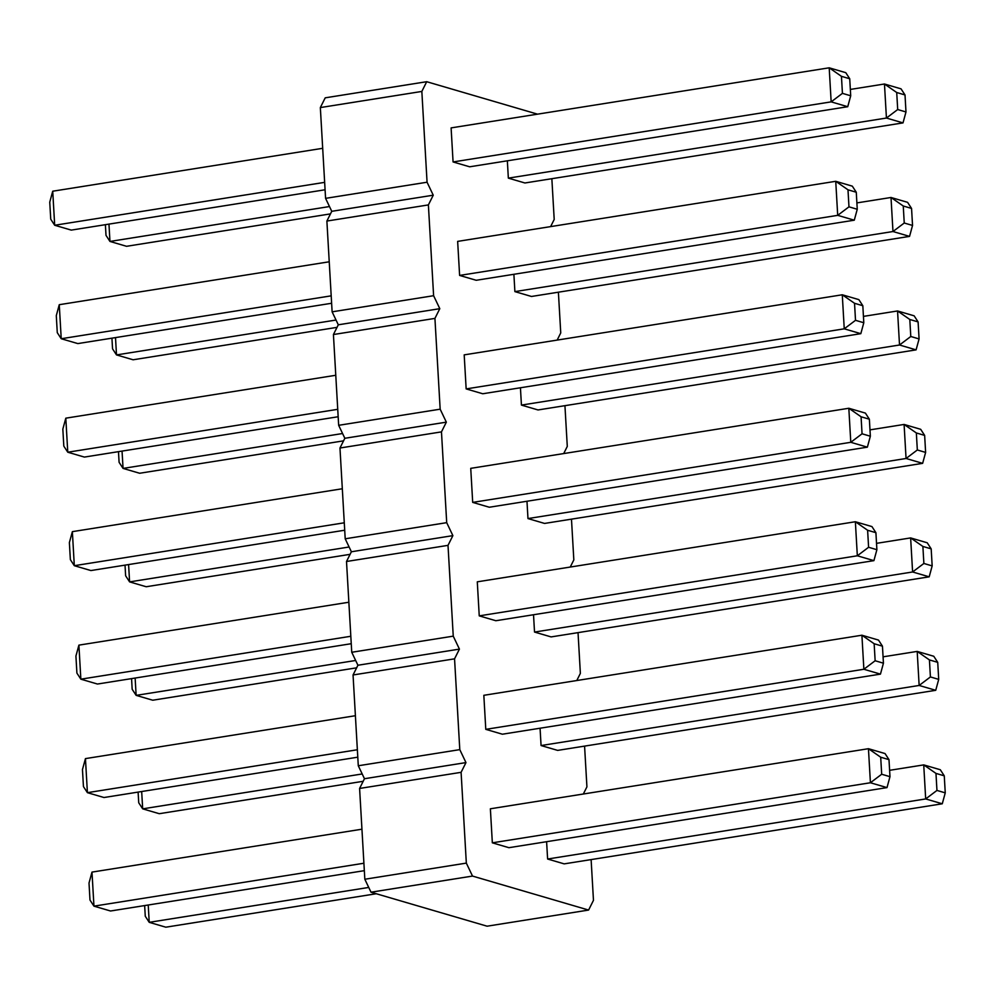 <?xml version="1.0" encoding="UTF-8"?>
<svg xmlns="http://www.w3.org/2000/svg" width="995" height="995" viewBox="0 0 995 995"><rect width="100%" height="100%" fill="white"/><g stroke="black" fill="none" stroke-linecap="round" stroke-linejoin="round"><path stroke-width="1.49" d="M537.549 114.164L426.706 81.702L325.216 97.833L320.34 107.572L325.576 198.353L331.758 211.313L326.882 221.052L332.119 311.833L338.3 324.805L333.424 334.531L338.661 425.313L344.842 438.285L339.967 448.011L345.203 538.792L351.384 551.765L346.509 561.491L351.745 652.272L357.926 665.245L353.051 674.971L358.287 765.764L364.469 778.724L359.593 788.45L364.829 879.244L371.011 892.204L487.09 926.196L588.592 910.064L593.468 900.338L591.117 859.593M371.011 892.204L472.513 876.073L588.592 910.064M583.331 794.01L586.926 786.858L584.575 746.113M576.789 680.53L580.371 673.379L578.033 632.633M570.247 567.05L573.829 559.899L571.478 519.154M563.705 453.571L567.287 446.407L564.936 405.674M557.163 340.091L560.745 332.927L558.394 292.194M550.621 226.611L554.203 219.447L551.852 178.702M426.706 81.702L421.843 91.44L427.066 182.222L433.248 195.194L428.385 204.92L433.609 295.702L439.802 308.674L434.927 318.4L440.163 409.181L446.345 422.154L441.469 431.88L446.705 522.661L452.887 535.633L448.011 545.36L453.247 636.153L459.429 649.113L454.553 658.839L459.789 749.633L465.971 762.593L461.095 772.331L466.332 863.113L472.513 876.073M485.784 729.347L502.375 734.211L880.451 674.125L863.871 669.262L875.14 660.755L874.157 643.74L861.906 635.22L863.871 669.262L485.784 729.347L483.831 695.306L861.906 635.22L878.498 640.083L882.453 646.165L874.157 643.74M873.908 560.645L876.893 549.7L875.911 532.686L871.943 526.591L855.364 521.741L477.289 581.826L479.242 615.868L495.833 620.731L873.908 560.645L857.329 555.782L868.598 547.275L867.615 530.26L855.364 521.741L857.329 555.782L479.242 615.868M863.797 322.741L862.827 305.726L858.859 299.632L842.28 294.781L464.192 354.867L466.157 388.908L482.737 393.759L860.824 333.673L844.245 328.823L855.513 320.315L863.797 322.741L860.824 333.673M857.255 209.261L856.272 192.234L852.317 186.152L835.738 181.301L457.65 241.387L459.615 275.428L476.195 280.279L854.282 220.193L837.703 215.343L848.971 206.836L857.255 209.261L854.282 220.193M540.061 728.216L541.069 745.541L557.648 750.392L935.735 690.306L919.144 685.455L930.412 676.948L929.429 659.921L917.191 651.414L919.144 685.455L541.069 745.541M533.519 614.736L534.526 632.061L551.106 636.912L929.193 576.826L912.602 571.976L923.87 563.468L922.887 546.442L910.636 537.922L912.602 571.976L534.526 632.061M507.351 160.804L508.346 178.13L524.925 182.981L903.012 122.895L886.433 118.044L897.701 109.537L905.985 111.962L903.012 122.895M513.893 274.297L514.888 291.61L531.479 296.473L909.554 236.387L892.975 231.524L904.244 223.017L912.539 225.442L909.554 236.387M526.977 501.256L527.972 518.569L544.563 523.432L922.639 463.347L906.059 458.484L917.328 449.976L925.624 452.414L922.639 463.347M520.435 387.776L521.43 405.089L538.021 409.952L916.096 349.867L899.517 345.004L910.786 336.497L919.082 338.934L916.096 349.867M847.74 106.714L850.713 95.781L849.73 78.754L845.775 72.672L829.196 67.809L451.108 127.895L453.073 161.949L469.652 166.799L847.74 106.714L831.161 101.863L842.429 93.356L841.447 76.329L829.196 67.809L831.161 101.863L453.073 161.949M867.366 447.165L870.351 436.22L869.369 419.206L865.401 413.112L848.822 408.261L470.734 468.346L472.7 502.388L489.291 507.239L867.366 447.165L850.787 442.302L862.056 433.795L861.073 416.781L848.822 408.261L850.787 442.302L472.7 502.388M887.005 787.605L889.978 776.672L888.995 759.645L885.04 753.563L868.448 748.7L490.373 808.786L492.338 842.827L508.918 847.69L887.005 787.605L870.414 782.754L881.682 774.247L880.699 757.22L868.448 748.7L870.414 782.754L492.338 842.827M546.603 841.695L547.611 859.021L564.19 863.871L942.277 803.786L925.686 798.935L936.954 790.428L935.972 773.401L923.733 764.894L925.686 798.935L547.611 859.021M364.829 879.244L466.332 863.113M359.593 788.45L461.095 772.331M364.469 778.724L465.971 762.593M358.287 765.764L459.789 749.633M353.051 674.971L454.553 658.839M357.926 665.245L459.429 649.113M351.745 652.272L453.247 636.153M346.509 561.491L448.011 545.36M351.384 551.765L452.887 535.633M345.203 538.792L446.705 522.661M339.967 448.011L441.469 431.88M344.842 438.285L446.345 422.154M338.661 425.313L440.163 409.181M333.424 334.531L434.927 318.4M338.3 324.805L439.802 308.674M332.119 311.833L433.609 295.702M326.882 221.052L428.385 204.92M331.758 211.313L433.248 195.194M325.576 198.353L427.066 182.222M320.34 107.572L421.843 91.44M357.79 757.183L103.99 797.517L87.411 792.667L85.446 758.613L355.402 715.716M85.446 758.613L82.461 769.558L83.443 786.572L87.411 792.667L357.367 749.757M351.247 643.703L97.448 684.038L80.856 679.175L78.903 645.133L348.859 602.236M78.903 645.133L75.918 656.066L76.901 673.093L80.856 679.175L350.825 636.278M338.163 416.743L84.364 457.078L67.772 452.215L337.74 409.318M65.807 418.174L62.834 429.106L63.817 446.133L67.772 452.215L65.807 418.174L335.775 375.277M331.621 303.264L77.809 343.586L61.23 338.735L331.198 295.838M59.265 304.694L56.292 315.626L57.275 332.653L61.23 338.735L59.265 304.694L329.233 261.784M141.676 791.522L142.683 808.848L362.205 773.961M363.187 781.299L159.262 813.699L142.683 808.848L138.728 802.766L138.106 792.095M135.133 678.043L136.141 695.368L355.65 660.481M356.645 667.819L152.72 700.219L136.141 695.368L132.173 689.274L131.564 678.615M330.464 213.888L126.552 246.3L109.96 241.437L329.482 206.55M108.965 224.124L109.96 241.437L106.005 235.355L105.395 224.683M337.006 327.367L133.094 359.78L116.502 354.916L336.024 320.042M115.507 337.603L116.502 354.916L112.547 348.835L111.937 338.176M350.091 554.339L146.178 586.739L129.599 581.888L349.108 547.001M128.591 564.563L129.599 581.888L125.631 575.794L125.022 565.135M343.549 440.847L139.636 473.259L123.057 468.409L342.566 433.521M122.049 451.083L123.057 468.409L119.089 462.314L118.48 451.655M325.079 189.771L71.267 230.106L54.688 225.256L52.723 191.214L322.691 148.305M52.723 191.214L49.75 202.147L50.733 219.174L54.688 225.256L324.644 182.359M344.705 530.223L90.906 570.558L74.314 565.695L72.361 531.653L342.317 488.756M72.361 531.653L69.376 542.586L70.359 559.613L74.314 565.695L344.282 522.798M364.332 870.662L110.532 910.997L93.953 906.146L91.988 872.105L361.944 829.196M91.988 872.105L89.015 883.038L89.985 900.052L93.953 906.146L363.909 863.237M148.23 905.015L149.225 922.328L368.747 887.44M376.247 893.746L165.804 927.191L149.225 922.328L145.27 916.246L144.648 905.574M466.157 388.908L844.245 328.823L842.28 294.781L854.531 303.288L855.513 320.315M459.615 275.428L837.703 215.343L835.738 181.301L847.989 189.809L848.971 206.836M883.062 656.824L917.191 651.414L933.77 656.265L937.725 662.347L938.708 679.374L930.412 676.948M876.52 543.345L910.636 537.922L927.228 542.785L931.183 548.867L932.166 565.894L923.87 563.468M508.346 178.13L886.433 118.044L884.468 84.003L896.719 92.51L897.701 109.537M850.352 89.426L884.468 84.003L901.047 88.853L905.015 94.948L905.985 111.962M514.888 291.61L892.975 231.524L891.01 197.483L903.261 206.002L904.244 223.017M856.894 202.905L891.01 197.483L907.589 202.333L911.557 208.428L912.539 225.442M527.972 518.569L906.059 458.484L904.094 424.442L916.345 432.962L917.328 449.976M869.978 429.865L904.094 424.442L920.686 429.305L924.641 435.387L925.624 452.414M521.43 405.089L899.517 345.004L897.552 310.962L909.803 319.482L910.786 336.497M863.436 316.385L897.552 310.962L914.144 315.825L918.099 321.907L919.082 338.934M889.605 770.317L923.733 764.894L940.312 769.744L944.267 775.826L945.25 792.853L936.954 790.428M880.451 674.125L883.436 663.192L875.14 660.755M882.453 646.165L883.436 663.192M876.893 549.7L868.598 547.275M875.911 532.686L867.615 530.26M862.827 305.726L854.531 303.288M856.272 192.234L847.989 189.809M935.735 690.306L938.708 679.374M937.725 662.347L929.429 659.921M929.193 576.826L932.166 565.894M931.183 548.867L922.887 546.442M905.015 94.948L896.719 92.51M911.557 208.428L903.261 206.002M924.641 435.387L916.345 432.962M918.099 321.907L909.803 319.482M850.713 95.781L842.429 93.356M849.73 78.754L841.447 76.329M870.351 436.22L862.056 433.795M869.369 419.206L861.073 416.781M889.978 776.672L881.682 774.247M888.995 759.645L880.699 757.22M942.277 803.786L945.25 792.853M944.267 775.826L935.972 773.401"/></g></svg>
